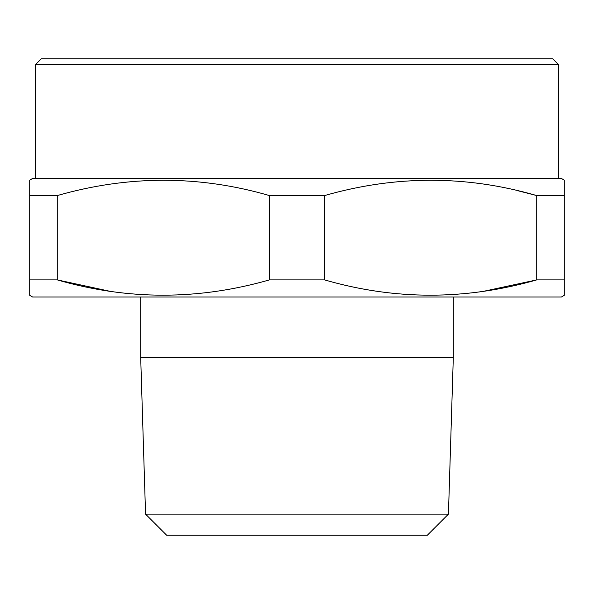 <?xml version="1.0" encoding="UTF-8"?>
<svg xmlns="http://www.w3.org/2000/svg" width="594" height="594" viewBox="0 0 594 594"><rect width="100%" height="100%" fill="white"/><g stroke="black" fill="none" stroke-linecap="round" stroke-linejoin="round"><path stroke-width="0.89" d="M41.32 58.754L552.68 58.754L558.486 64.568L35.514 64.568L41.32 58.754M109.541 291.209L57.269 279.893L29.7 279.893L29.7 295.322L32.603 297L561.397 297L564.3 295.322L564.3 279.893L564.3 295.322M57.269 195.567L57.269 279.893C127.599 300.274 198.314 300.274 269.431 279.893L324.569 279.893C394.899 300.274 465.614 300.274 536.731 279.893L564.3 279.893L564.3 180.138L564.3 195.567L536.731 195.567C466.401 175.178 395.686 175.178 324.569 195.567L269.431 195.567C199.101 175.178 128.386 175.178 57.269 195.567L29.7 195.567L29.7 180.138L29.7 279.893M29.7 180.138L32.603 178.46L561.397 178.46L564.3 180.138M558.486 178.46L558.486 64.568M35.514 178.46L35.514 64.568M448.44 514.137L427.331 535.246L166.669 535.246L145.56 514.137L448.44 514.137L453.311 357.432L453.311 297M145.56 514.137L140.689 357.432L453.311 357.432M140.689 357.432L140.689 297M483.033 291.424L536.731 279.893L536.731 195.567L517.263 190.585M324.569 279.893L324.569 195.567M269.431 279.893L269.431 195.567"/></g></svg>

